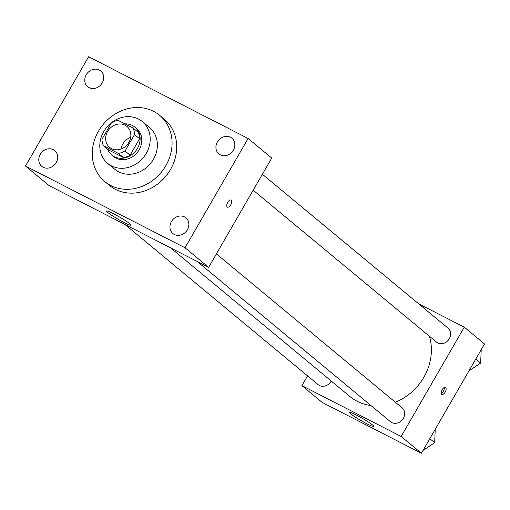 <?xml version="1.0" encoding="UTF-8"?>
<svg xmlns="http://www.w3.org/2000/svg" width="510" height="510" viewBox="0 0 510 510"><rect width="100%" height="100%" fill="white"/><g stroke="black" fill="none" stroke-linecap="round" stroke-linejoin="round"><path stroke-width="0.76" d="M121.01 149.009A13.579 11.883 129.7 0 1 122.802 144.018A13.579 11.883 129.7 0 1 130.681 137.337M107.623 131.433A13.579 11.883 129.7 0 1 126.92 126.429A13.579 11.883 129.7 0 1 127.404 144.47A13.579 11.883 129.7 0 1 109.586 147.339A13.579 11.883 129.7 0 1 107.623 131.433M103.466 145.745L118.39 153.395A17.525 15.338 129.7 0 0 125.033 151.005L134.519 134.57A17.525 15.338 129.7 0 0 133.04 128.023L118.116 120.373A17.525 15.338 129.7 0 0 111.48 122.763L101.987 139.198A17.525 15.338 129.7 0 0 103.466 145.745L108.528 149.94L123.452 157.59L118.39 153.395M123.452 157.59A17.525 15.338 129.7 0 0 130.095 155.199L139.581 138.765A17.525 15.338 129.7 0 0 138.102 132.218L133.04 128.023M107.572 149.149A18.105 15.842 -50.3 0 0 111.76 155.021A18.105 15.842 -50.3 0 0 135.513 151.189A18.105 15.842 -50.3 0 0 134.869 127.137A18.105 15.842 -50.3 0 0 132.326 125.466A18.105 15.842 -50.3 0 0 124.931 123.866M134.869 127.137L136.559 128.539A18.105 15.842 129.7 0 1 137.203 152.586A18.105 15.842 129.7 0 1 113.45 156.417L111.76 155.021M139.581 138.765L134.519 134.57M130.095 155.199L125.033 151.005M138.522 119.059A27.157 23.766 -50.3 0 0 105.124 129.387A27.157 23.766 -50.3 0 0 107.667 163.385A27.157 23.766 -50.3 0 0 143.297 157.641A27.157 23.766 -50.3 0 0 142.335 121.565A27.157 23.766 -50.3 0 0 138.522 119.059M107.667 163.385L114.839 169.326A27.157 23.766 -50.3 0 0 150.469 163.583A27.157 23.766 -50.3 0 0 149.5 127.506L142.335 121.565M153.58 111.339A42.999 37.632 -50.3 0 0 100.7 127.691A42.999 37.632 -50.3 0 0 104.728 181.528A42.999 37.632 -50.3 0 0 161.141 172.431A42.999 37.632 -50.3 0 0 159.611 115.311A42.999 37.632 -50.3 0 0 153.58 111.339M159.611 115.311L164.252 119.155A42.999 37.632 129.7 0 1 165.782 176.275A42.999 37.632 129.7 0 1 109.369 185.372L104.728 181.528M174.324 234.466A10.194 8.919 129.7 0 1 172.896 233.529A10.194 8.919 129.7 0 1 172.533 219.988A10.194 8.919 129.7 0 1 185.908 217.827A10.194 8.919 129.7 0 1 186.864 230.59A10.194 8.919 129.7 0 1 174.324 234.466M43.165 167.267A10.194 8.919 129.7 0 1 41.737 166.324A10.194 8.919 129.7 0 1 41.374 152.783A10.194 8.919 129.7 0 1 54.748 150.629A10.194 8.919 129.7 0 1 55.705 163.391A10.194 8.919 129.7 0 1 43.165 167.267M89.142 87.637A10.194 8.919 129.7 0 1 87.714 86.7A10.194 8.919 129.7 0 1 87.35 73.159A10.194 8.919 129.7 0 1 100.725 70.998A10.194 8.919 129.7 0 1 101.675 83.761A10.194 8.919 129.7 0 1 89.142 87.637M220.301 154.842A10.194 8.919 129.7 0 1 218.866 153.899A10.194 8.919 129.7 0 1 218.509 140.358A10.194 8.919 129.7 0 1 231.878 138.204A10.194 8.919 129.7 0 1 232.834 150.966A10.194 8.919 129.7 0 1 220.301 154.842M248.115 138.484L88.6 56.75L25.5 166.043L185.015 247.777L248.115 138.484L271.734 158.055L208.635 267.348L185.015 247.777M208.635 267.348L49.113 185.621L25.5 166.043M124.026 222.468A14.146 1.307 30 0 1 106.501 211.025A14.146 1.307 30 0 1 119.404 216.967A14.146 1.307 30 0 1 131.006 225.171A14.146 1.307 30 0 1 124.026 222.468M227.74 202.393A3.959 1.881 -62.9 0 1 231.024 200.092A3.959 1.881 -62.9 0 1 230.896 204.472A3.959 1.881 -62.9 0 1 227.415 207.143A3.959 1.881 -62.9 0 1 227.74 202.393M231.024 200.086A3.959 1.881 -62.9 0 1 230.89 204.472A3.959 1.881 -62.9 0 1 227.409 207.136M429.388 336.224A52.058 45.549 129.7 0 1 395.352 402.231M370.961 405.533A52.058 45.549 129.7 0 1 349.86 396.474L170.531 247.828M124.854 224.425L318.157 384.655A9.052 7.924 -50.3 0 0 331.028 381.314A9.052 7.924 -50.3 0 0 331.2 381.008M262.369 174.273L448.003 328.14A9.052 7.924 129.7 0 1 448.322 340.164A9.052 7.924 129.7 0 1 436.445 342.076L253.19 190.179M216.399 253.897L402.027 407.764A9.052 7.924 129.7 0 1 402.352 419.794A9.052 7.924 129.7 0 1 390.475 421.706L197.166 261.477M307.543 375.851L301.901 385.617L401.16 436.471L464.259 327.178L418.653 303.807M301.901 385.617L322.141 402.396L421.4 453.25L484.5 343.957L464.259 327.178M421.4 453.25L401.16 436.471M350.574 413.757A14.146 1.307 30 0 1 349.401 412.361A14.146 1.307 30 0 1 362.304 418.302A14.146 1.307 30 0 1 373.9 426.507A14.146 1.307 30 0 1 364.032 422.267A14.146 1.307 30 0 1 350.574 413.757M442.195 389.691A3.959 1.881 -62.9 0 1 445.479 387.383A3.959 1.881 -62.9 0 1 445.345 391.769A3.959 1.881 -62.9 0 1 441.864 394.434A3.959 1.881 -62.9 0 1 442.195 389.691M444.306 387.472A3.959 1.881 -62.9 0 1 441.252 393.433M423.026 450.432L434.673 442.699L435.234 429.28M434.673 442.699L429.815 438.67M468.996 370.808L480.649 363.069L481.21 349.65M480.649 363.069L475.792 359.04"/></g></svg>

